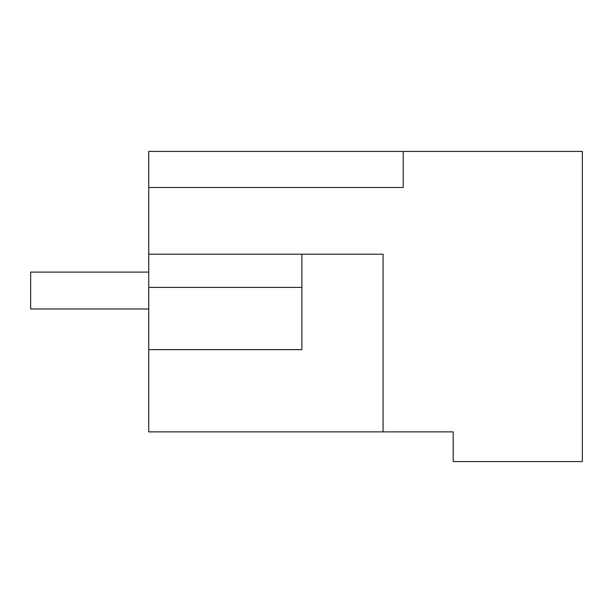 <?xml version="1.0" encoding="UTF-8"?>
<svg xmlns="http://www.w3.org/2000/svg" width="613" height="613" viewBox="0 0 613 613"><rect width="100%" height="100%" fill="white"/><g stroke="black" fill="none" stroke-linecap="round" stroke-linejoin="round"><path stroke-width="0.92" d="M403.224 151.419L403.224 187.501L148.737 187.501L148.737 151.419L582.35 151.419L582.35 461.581L453.191 461.581L453.191 431.881L423.667 431.881M453.191 431.881L148.737 431.881L148.737 287.405L301.895 287.405L301.895 254.188L301.895 272.639M383.079 431.881L383.079 254.188L148.737 254.188L148.737 287.405M148.737 187.501L148.737 254.188M148.737 349.648L301.895 349.648L301.895 287.405M148.737 272.088L30.65 272.088L30.65 308.99L148.737 308.99"/></g></svg>
